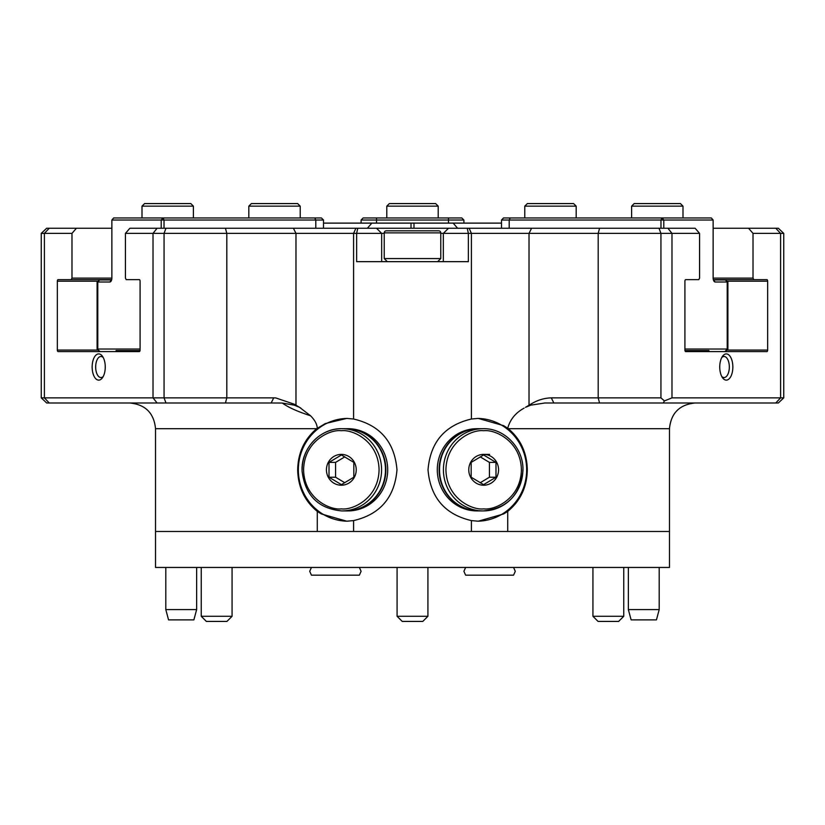 <?xml version="1.0" encoding="UTF-8"?>
<svg xmlns="http://www.w3.org/2000/svg" width="825" height="825" viewBox="0 0 825 825"><rect width="100%" height="100%" fill="white"/><g stroke="black" fill="none" stroke-linecap="round" stroke-linejoin="round"><path stroke-width="1.24" d="M323.503 223.111L371.848 223.111L367.393 228.247M411.015 228.247L411.015 223.111L371.848 223.111M411.015 223.111L413.985 223.111L413.985 228.247M457.607 228.247L453.152 223.111L413.985 223.111M453.152 223.111L501.497 223.111M164.02 228.247L164.02 220.028L323.503 220.028L321.451 217.965L113.654 217.965L111.87 220.028L111.87 277.891A4.115 2.052 90 0 1 111.004 281.253A4.115 2.052 90 0 1 109.818 282.006L97.102 282.006L97.102 349.027L100.021 351.594M300.218 217.965L300.218 206.147L248.82 206.147L248.82 217.965M193.39 217.965L193.39 206.147L142.003 206.147L142.003 217.965M300.218 206.147L297.65 203.579L251.388 203.579L248.82 206.147M193.39 206.147L190.822 203.579L144.571 203.579L142.003 206.147M140.033 350.573L116.036 350.573L140.033 350.573M116.923 351.594L116.036 350.573M140.085 349.027L97.793 349.027L97.793 282.006L99.578 279.953L97.102 282.006M161.205 228.247L161.205 220.028L111.87 220.028M161.205 220.028L162.989 217.965L164.02 220.028L161.205 220.028M109.818 282.006L111.592 279.953L99.578 279.953M311.448 567.456L309.705 571.312L311.448 575.169L359.36 575.169L361.103 571.312L359.36 567.456M465.64 567.456L463.897 571.312L465.64 575.169L513.552 575.169L515.295 571.312L513.552 567.456M155.523 428.691L155.523 567.456L669.477 567.456L669.477 531.475L155.523 531.475L317.285 531.475L317.285 511.397C304.58 500.992 298.052 487.132 297.691 469.807C298 452.863 304.332 439.158 316.687 428.691L155.523 428.691C153.997 413.088 145.427 404.518 129.824 402.992M576.18 217.965L576.18 206.147L524.783 206.147L524.783 217.965M682.997 217.965L682.997 206.147L631.61 206.147L631.61 217.965M576.18 206.147L573.612 203.579L527.35 203.579L524.783 206.147M682.997 206.147L680.429 203.579L634.178 203.579L631.61 206.147M708.964 350.573L684.967 350.573L708.964 350.573L708.077 351.594M725.33 351.594L727.898 349.027L684.915 349.027M727.898 349.027L727.898 282.006L715.182 282.006A4.115 2.052 -90 0 1 713.996 281.253A4.115 2.052 -90 0 1 713.13 277.891L713.13 220.028L663.795 220.028L663.795 228.247M713.13 220.028L711.346 217.965L662.011 217.965L663.795 220.028L660.98 220.028L660.98 228.247M727.898 282.006L725.835 279.953L713.408 279.953L715.182 282.006M509.2 228.247L509.2 220.028L660.98 220.028L662.011 217.965L503.549 217.965L501.497 220.028L509.2 220.028L510.232 217.965M463.897 223.111L463.897 220.028L461.835 217.965L363.165 217.965L361.103 220.028L361.103 223.111M361.103 220.028L376.52 220.028L376.52 217.965M438.199 217.965L438.199 206.147L386.801 206.147L386.801 217.965M438.199 206.147L435.631 203.579L389.369 203.579L386.801 206.147M463.897 220.028L376.52 220.028L376.52 223.111M440.767 232.877A2.052 2.052 0 0 0 438.714 230.814L386.286 230.814A2.052 2.052 0 0 0 384.233 232.877L440.767 232.877L440.767 258.576L384.233 258.576L384.233 232.877M317.285 511.397L321.317 513.934L346.758 521.204L353.595 520.596L353.595 531.475L471.405 531.475L471.405 520.596L478.242 521.204L503.683 513.934L507.715 511.397L507.715 531.475L669.477 531.475L669.477 428.691L508.313 428.691C520.637 439.086 526.969 452.791 527.309 469.807C526.979 487.07 520.441 500.93 507.715 511.397M347.346 418.419A51.398 49.644 -90 0 0 298.341 469.807A51.398 49.644 -90 0 0 347.346 521.194M111.674 279.644L58.101 279.644A1.547 0.773 90 0 0 57.337 281.181L57.337 350.058A1.547 0.773 90 0 0 58.101 351.594L139.312 351.594A1.547 0.773 90 0 0 140.085 350.058L140.085 281.181A1.547 0.773 90 0 0 139.312 279.644L126.204 279.644L125.431 278.097L125.431 233.382L129.886 228.247L225.442 228.247L226.813 233.382L353.595 233.382L353.595 419.017C380.181 425.226 394.639 442.159 396.98 469.807C394.67 497.423 380.201 514.357 353.595 520.596M471.405 520.596C444.819 514.388 430.361 497.454 428.02 469.807C430.33 442.19 444.799 425.257 471.405 419.017L471.405 233.382L529.021 233.382L529.021 405.219L525.463 407.333L530.722 405.157L544.913 402.992L599.558 402.992L598.187 397.856L551.275 397.856L553.853 402.992M471.405 419.017L478.242 418.409L503.683 425.679L507.726 428.227C510.077 419.543 515.532 412.851 524.071 408.148M477.654 521.194A51.398 49.644 90 0 0 526.659 469.807A51.398 49.644 90 0 0 477.706 418.419M353.595 419.017L346.758 418.409L325.349 423.555L316.687 428.691M232.072 616.285L226.937 621.421L206.374 621.421L201.238 616.285L232.072 616.285L232.072 567.456M427.917 616.285L422.782 621.421L402.218 621.421L397.083 616.285L427.917 616.285L427.917 567.456M623.762 616.285L618.626 621.421L598.063 621.421L592.928 616.285L623.762 616.285L623.762 567.456M282.274 403.043L271.147 402.992L273.725 397.856L275.736 397.918L294.278 404.209L299.537 407.333L294.278 405.157L282.274 403.043C288.441 407.457 297.856 411.685 310.52 415.738C314.841 420.09 317.089 424.256 317.274 428.227M529.021 405.219L530.722 404.209C537.292 400.187 544.139 398.073 551.275 397.856M196.639 609.603L193.885 619.884L168.558 619.884L165.804 609.603L196.639 609.603L196.639 567.456M659.196 609.603L656.442 619.884L631.115 619.884L628.361 609.603L659.196 609.603L659.196 567.456M346.17 510.923L347.985 510.923A41.116 39.713 -90 0 0 387.698 469.807A41.116 39.713 -90 0 0 347.985 428.691L346.17 428.691A41.116 39.713 90 0 1 385.883 469.807A41.116 39.713 90 0 1 346.17 510.923A41.116 39.713 90 0 1 345.964 510.923M478.83 428.691L477.015 428.691A41.116 39.713 90 0 0 437.302 469.807A41.116 39.713 90 0 0 477.015 510.923L478.83 510.923A41.116 39.713 -90 0 1 439.117 469.807A41.116 39.713 -90 0 1 478.83 428.691A41.116 39.713 -90 0 1 479.036 428.691M719.74 367.012A13.107 6.548 90 0 0 722.514 377.716A13.107 6.548 90 0 0 729.31 378.654A13.107 6.548 90 0 0 732.847 367.012A13.107 6.548 90 0 0 729.31 355.379A13.107 6.548 90 0 0 722.514 356.317A13.107 6.548 90 0 0 719.74 367.012M721.772 376.499A10.539 5.27 90 0 0 724.072 377.551A10.539 5.27 90 0 0 729.331 367.012A10.539 5.27 90 0 0 724.072 356.483A10.539 5.27 90 0 0 721.772 357.534M92.153 367.012A13.107 6.548 -90 0 0 95.69 378.654A13.107 6.548 -90 0 0 102.486 377.716A13.107 6.548 -90 0 0 105.26 367.012A13.107 6.548 -90 0 0 102.486 356.317A13.107 6.548 -90 0 0 95.69 355.379A13.107 6.548 -90 0 0 92.153 367.012M103.228 357.534A10.539 5.27 -90 0 0 100.928 356.483A10.539 5.27 -90 0 0 95.669 367.012A10.539 5.27 -90 0 0 100.928 377.551A10.539 5.27 -90 0 0 103.228 376.499M341.87 510.923L345.768 510.923A41.116 39.713 -90 0 0 385.481 469.807A41.116 39.713 -90 0 0 345.768 428.691L341.87 428.691A41.116 39.713 90 0 1 381.583 469.807A41.116 39.713 90 0 1 341.87 510.923C318.398 508.716 305.137 495.505 302.105 471.292C300.713 448.779 320.152 428.051 341.87 428.691A41.116 39.713 90 0 0 302.146 469.807M483.13 428.691L479.232 428.691A41.116 39.713 90 0 0 439.519 469.807A41.116 39.713 90 0 0 479.232 510.923L483.13 510.923A41.116 39.713 -90 0 1 443.417 469.807A41.116 39.713 -90 0 1 483.13 428.691C504.848 428.051 524.288 448.779 522.895 471.292C519.863 495.505 506.602 508.716 483.13 510.923A41.116 39.713 -90 0 0 522.854 469.807M335.569 477.221L329.01 477.221L341.416 484.646L353.832 477.221L353.832 462.392L341.416 454.967L329.01 462.392L335.569 462.392L335.569 477.221L344.819 482.749M356.225 469.807A15.417 14.891 -90 0 0 341.333 454.389A15.417 14.891 -90 0 0 326.442 469.807A15.417 14.891 -90 0 0 341.333 485.224A15.417 14.891 -90 0 0 356.225 469.807M495.99 477.221L495.99 462.392L483.584 454.967L471.168 462.392L471.168 477.221L483.584 484.646L495.99 477.221L489.431 477.221L489.431 462.392L480.181 456.864M498.558 469.807A15.417 14.891 90 0 0 483.667 454.389A15.417 14.891 90 0 0 468.775 469.807A15.417 14.891 90 0 0 483.667 485.224A15.417 14.891 90 0 0 498.558 469.807M381.666 261.659L381.666 233.382L376.52 228.247L695.114 228.247L699.569 233.382L699.569 278.097L698.796 279.644L685.688 279.644A1.547 0.773 -90 0 0 684.915 281.181L684.915 350.058A1.547 0.773 -90 0 0 685.688 351.594L766.899 351.594A1.547 0.773 -90 0 0 767.663 350.058L767.663 281.181A1.547 0.773 -90 0 0 766.899 279.644L713.326 279.644M225.442 228.247L357.751 228.247L356.637 233.382L353.595 233.382L355.905 228.247M376.52 228.247L357.751 228.247M157.09 228.247L153.017 233.382L153.017 397.856L44.395 397.856L44.395 233.382L41.25 233.382L46.664 228.247L111.87 228.247M480.181 482.749L489.431 477.221M329.01 477.221L329.01 462.392M495.99 462.392L489.431 462.392M344.809 456.864L335.569 462.392M271.147 402.992L165.99 402.992L164.062 397.856L164.062 233.382L226.813 233.382L226.813 397.856L153.017 397.856L157.09 402.992L49.222 402.992L44.395 397.856L41.25 397.856L46.664 402.992L49.222 402.992M125.431 233.382L164.062 233.382L165.99 228.247M599.558 228.247L598.187 233.382L660.938 233.382L660.938 397.856L664.434 400.929L671.983 397.856L671.983 233.382L699.569 233.382M659.01 228.247L660.938 233.382L671.983 233.382L667.91 228.247M660.938 397.856L598.187 397.856L598.187 233.382L529.021 233.382L531.589 228.247M111.87 278.097L71.981 278.097L71.208 279.644M71.981 278.097L71.981 233.382L76.436 228.247M49.222 228.247L44.395 233.382L71.981 233.382M753.792 279.644L753.019 278.097L713.13 278.097M713.13 228.247L748.564 228.247L753.019 233.382L780.605 233.382L780.605 397.856L671.983 397.856M753.019 233.382L753.019 278.097M783.75 397.856L780.605 397.856L775.778 402.992L778.336 402.992L783.75 397.856L783.75 233.382L780.605 233.382L775.778 228.247L778.336 228.247L783.75 233.382M664.434 400.929L663.238 402.992L599.558 402.992M775.778 402.992L663.238 402.992M469.095 228.247L471.405 233.382L468.363 233.382L468.363 261.659L356.637 261.659L356.637 233.382L384.233 233.382M440.767 233.382L443.334 233.382L443.334 261.659M273.725 397.856L226.813 397.856L225.442 402.992M448.48 228.247L443.334 233.382L468.363 233.382L467.249 228.247M165.99 402.992L157.09 402.992M41.25 233.382L41.25 397.856M748.564 228.247L775.778 228.247M507.726 428.227L508.313 428.691M299.537 407.333L310.52 415.738M300.877 408.127L299.846 407.519M489.596 454.389L483.667 454.389M314.768 217.965L315.8 220.028L315.8 228.247M724.979 351.594L727.207 349.027L727.207 282.006L725.423 279.953M448.48 217.965L448.48 223.111M341.333 508.87C330.299 510.438 304.116 498.713 303.6 469.807C304.116 440.89 330.299 429.175 341.333 430.743C352.368 429.175 378.551 440.89 379.067 469.807C378.551 498.713 352.368 510.438 341.333 508.87M483.667 508.87C472.632 510.438 446.449 498.713 445.933 469.807C446.449 440.89 472.632 429.175 483.667 430.743C494.701 429.175 520.884 440.89 521.4 469.807C520.884 498.713 494.701 510.438 483.667 508.87M727.072 281.181L767.663 281.181M98.134 350.058L57.337 350.058M767.663 350.058L726.866 350.058M57.337 281.181L97.927 281.181M295.979 405.219L295.979 233.382L293.411 228.247M323.503 220.028L323.503 228.247M99.67 351.594L97.102 349.027M501.497 228.247L501.497 220.028M437.683 261.659L440.767 258.576M628.361 567.456L628.361 609.603M165.804 567.456L165.804 609.603M387.317 261.659L384.233 258.576M592.928 616.285L592.928 567.456M397.083 616.285L397.083 567.456M201.238 616.285L201.238 567.456M669.477 428.691C671.003 413.088 679.573 404.518 695.176 402.992"/></g></svg>
